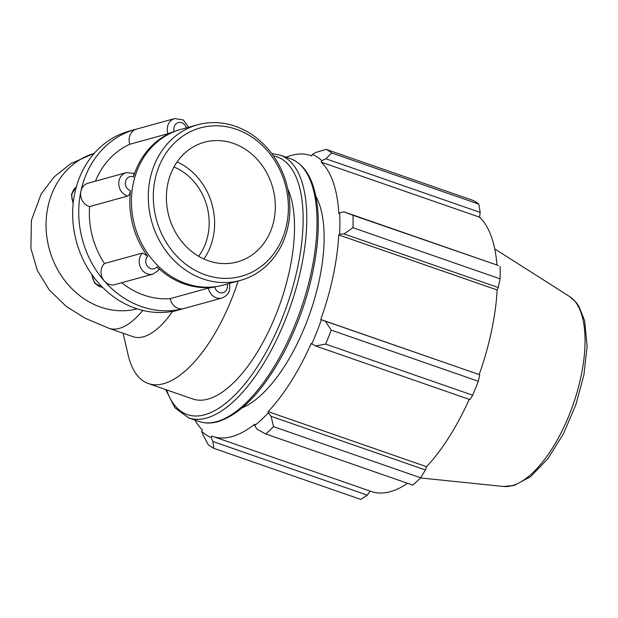 <?xml version="1.0" encoding="UTF-8"?>
<svg xmlns="http://www.w3.org/2000/svg" width="618" height="618" viewBox="0 0 618 618"><rect width="100%" height="100%" fill="white"/><g stroke="black" fill="none" stroke-linecap="round" stroke-linejoin="round"><path stroke-width="0.93" d="M188.621 127.269L183.26 119.923L174.67 118.579A12.105 10.498 74.6 0 0 167.972 133.727L174.199 131.487A7.261 6.304 -105.4 0 1 178.185 122.627A7.261 6.304 -105.4 0 1 186.281 127.918M227.115 284.064A7.261 6.304 -105.4 0 1 222.781 292.777A7.261 6.304 -105.4 0 1 214.863 286.976A80.688 69.996 -105.4 0 1 156.949 266.852A7.261 6.304 -105.4 0 1 147.748 266.644A7.261 6.304 -105.4 0 1 147.671 256.261A80.688 69.996 -105.4 0 1 130.522 190.668A7.261 6.304 -105.4 0 1 125.493 181.553A7.261 6.304 -105.4 0 1 133.434 176.949A80.688 69.996 -105.4 0 1 174.199 131.487M214.863 286.976L208.351 288.096A12.105 10.498 74.6 0 0 221.939 298.038L183.793 308.567A12.105 10.498 -105.4 0 1 183.631 308.614A12.105 10.498 -105.4 0 1 170.197 298.625L208.351 288.096M158.053 270.614C159.243 270.066 158.872 268.815 156.949 266.852M147.671 256.261L142.627 252.994A12.105 10.498 74.6 0 0 140.603 267.648A12.105 10.498 74.6 0 0 153.017 274.083L114.871 284.612A12.105 10.498 -105.4 0 1 104.372 281.066A12.105 10.498 -105.4 0 1 104.473 263.531L142.627 252.994M133.225 173.225L126.157 172.685A12.105 10.498 74.6 0 0 118.787 184.388A12.105 10.498 74.6 0 0 127.725 196.037C129.131 195.358 130.066 193.565 130.522 190.668M133.434 176.949C134.152 174.307 133.867 173.063 132.576 173.21M167.972 133.727L129.826 144.257A12.105 10.498 -105.4 0 1 136.516 129.108A12.105 10.498 -105.4 0 1 136.678 129.069M129.826 144.257A80.688 69.996 74.6 0 0 95.427 181.174M127.725 196.037L89.579 206.566A80.688 69.996 74.6 0 0 104.473 263.531M121.777 282.704A80.688 69.996 74.6 0 0 170.197 298.625M136.593 129.092A92.793 80.495 74.6 0 0 135.458 129.394A92.793 80.495 74.6 0 0 80.888 191.294A12.105 10.498 -105.4 0 1 88.011 183.222L126.157 172.685M89.579 206.566A12.105 10.498 -105.4 0 1 80.888 191.294A92.793 80.495 74.6 0 0 104.372 281.066A92.793 80.495 74.6 0 0 183.631 308.614A92.793 80.495 74.6 0 0 184.852 308.289A92.793 80.495 74.6 0 0 185.987 307.965M135.458 129.394L129.386 131.07A92.793 80.495 74.6 0 0 74.824 192.97A92.793 80.495 74.6 0 0 98.301 282.743A92.793 80.495 74.6 0 0 177.567 310.29A92.793 80.495 74.6 0 0 178.78 309.966L184.852 308.289M172.584 311.372A80.688 34.446 109.2 0 1 133.148 336.725L108.984 328.32A80.688 34.446 109.2 0 0 142.82 310.437M203.129 435.103L208.212 444.682A159.915 68.258 -70.8 0 0 213.743 448.305L212.924 441.515L211.263 437.552A150.321 64.164 109.2 0 1 201.677 431.279L203.129 435.103M211.263 437.552L211.804 436.045A148.722 63.484 -70.8 0 0 212.94 436.47A148.722 63.484 -70.8 0 0 254.693 424.203L254.616 425.586L257.196 429.294L265.67 433.967A159.915 68.258 -70.8 0 0 273.527 426.652L271.109 416.331L268.235 412.894A150.321 64.164 109.2 0 1 254.616 425.586M268.235 412.894L268.173 411.65A148.722 63.484 -70.8 0 0 311.209 343.469L315.535 345.949L325.64 344.095A159.915 68.258 -70.8 0 0 331.217 330.128L325.416 321.213L321.414 319.761A150.321 64.164 109.2 0 1 311.742 343.979M321.414 319.761L320.781 319.506A148.722 63.484 -70.8 0 0 338.757 234.925L339.583 234.268L343.971 233.905L352.986 227.718A159.915 68.258 -70.8 0 0 353.025 215.28L344.033 211.881L339.645 212.7A150.321 64.164 109.2 0 1 339.583 234.268M339.645 212.7L338.819 213.589A148.722 63.484 -70.8 0 0 321.205 162.148L321.839 160.711L325.856 158.78L331.696 153.001A159.915 68.258 -70.8 0 0 326.165 149.378L316.053 152.368L312.252 154.43A150.321 64.164 109.2 0 1 321.839 160.711M312.252 154.43L311.711 155.937A148.722 63.484 -70.8 0 0 310.576 155.52A148.722 63.484 -70.8 0 0 286.242 157.219M194.902 420.039A148.722 63.484 -70.8 0 0 202.31 429.834L201.677 431.279M315.821 196.207A119.931 51.194 109.2 0 1 319.267 280.116A119.931 51.194 109.2 0 1 242.287 407.803M370.174 491.117L367.246 495.149L212.924 441.515M213.743 448.305L360.827 499.421L367.246 495.149M326.165 149.378L473.249 200.495A159.915 68.258 109.2 0 1 478.78 204.118L331.696 153.001M353.025 215.28L498.355 265.508L344.033 211.881M320.781 319.506L479.166 374.554L325.416 321.213M331.217 330.128L478.301 381.244L479.738 374.848M268.173 411.65L426.559 466.698L425.431 469.966L271.109 416.331M273.527 426.652L420.611 477.768L425.431 469.966M343.971 233.905L498.301 287.532L500.07 278.834L352.986 227.718M338.757 234.925L497.142 289.966A148.722 63.484 109.2 0 1 491.457 331.348A148.722 63.484 109.2 0 1 479.166 374.554M498.301 287.532L497.142 289.966M478.301 381.244A159.915 68.258 109.2 0 1 472.724 395.211L325.64 344.095M315.535 345.949L469.858 399.583L472.724 395.211M469.216 399.359A148.722 63.484 109.2 0 1 426.559 466.698M420.611 477.768A159.915 68.258 109.2 0 1 412.754 485.084L265.67 433.967M407.586 483.291A148.722 63.484 109.2 0 1 371.325 491.519L212.94 436.47M325.856 158.78L480.178 212.414L478.78 204.118M480.178 212.414L479.591 217.196A148.722 63.484 109.2 0 1 496.965 265.029M500.109 266.397A159.915 68.258 109.2 0 1 500.07 278.834M321.205 162.148L479.591 217.196M287.81 189.069A119.931 51.194 109.2 0 1 289.672 269.827A119.931 51.194 109.2 0 1 192.793 398.996L148.397 383.569A119.931 51.194 109.2 0 1 128.011 354.485L123.129 333.241M238.162 281.012A119.931 51.194 109.2 0 1 148.397 383.569M150.151 178.617A80.688 69.996 74.6 0 0 170.97 257.142A80.688 69.996 74.6 0 0 240.549 280.348A80.688 69.996 74.6 0 0 286.543 183.94A80.688 69.996 74.6 0 0 197.598 124.79A80.688 69.996 74.6 0 0 150.151 178.617M155.118 179.228A76.964 66.767 -105.4 0 1 267.13 150.468A76.964 66.767 -105.4 0 1 240.332 276.54A76.964 66.767 -105.4 0 1 155.118 179.228M197.598 124.79L180.75 129.448A80.688 69.996 74.6 0 0 133.295 183.268A80.688 69.996 74.6 0 0 154.121 261.793A80.688 69.996 74.6 0 0 223.701 285.006L240.549 280.348M167.841 183.654A62.07 53.843 74.6 0 0 183.855 244.056A62.07 53.843 74.6 0 0 237.382 261.908A62.07 53.843 74.6 0 0 273.882 220.502A62.07 53.843 74.6 0 0 257.861 160.101A62.07 53.843 74.6 0 0 204.342 142.248A62.07 53.843 74.6 0 0 167.841 183.654M203.909 258.988A62.07 53.843 74.6 0 0 213.171 237.266A62.07 53.843 74.6 0 0 177.111 161.924M198.617 256.254A55.859 48.459 74.6 0 0 207.872 235.419A55.859 48.459 74.6 0 0 173.967 166.991M102.58 287.316A12.105 10.498 -105.4 0 1 92.229 275.072M73.264 202.627A12.105 10.498 -105.4 0 1 76.277 187.053M126.929 131.796A12.105 10.498 -105.4 0 1 127.71 131.541L126.837 131.827M177.644 310.267L174.987 311.001A12.105 10.498 -105.4 0 1 172.847 311.325M137.227 308.869A80.688 69.996 -105.4 0 1 46.767 213.797A80.688 69.996 -105.4 0 1 94.276 153.334L70.645 163.7L54.129 176.887L41.221 193.874L31.418 220.302L30.9 248.475L37.381 270.56L49.255 289.935L66.404 306.536L85.253 318.293L108.984 328.32M216.717 421.63A139.12 59.382 109.2 0 1 199.011 421.476C204.89 423.477 211.209 423.546 217.961 421.677C240.935 414.215 262.758 391.433 283.438 353.334C301.499 318.641 312.7 282.805 317.042 245.809C319.29 224.697 318.517 206.582 314.74 191.472C310.29 174.037 302.163 163.098 290.352 158.648A139.12 59.382 109.2 0 1 311.395 271.642A139.12 59.382 109.2 0 1 216.717 421.63M165.655 389.564L174.94 407.834L188.768 417.915A139.12 59.382 -70.8 0 0 206.474 418.069A139.12 59.382 -70.8 0 0 301.151 268.081A139.12 59.382 -70.8 0 0 280.108 155.087L290.352 158.648M273.38 155.86A136.454 58.247 109.2 0 1 297.598 267.64A136.454 58.247 109.2 0 1 204.736 414.755A136.454 58.247 109.2 0 1 166.543 389.873M503.57 486.49L514.076 485.509L530.429 476.818L547.896 458.672L563.392 433.898L575.868 404.697L583.917 374.832L587.1 346.489L584.667 320.781L578.881 306.273L576.053 302.295L569.595 296.524A101.066 43.144 109.2 0 1 580.959 376.702A101.066 43.144 109.2 0 1 512.175 485.663A101.066 43.144 109.2 0 1 503.57 486.49L420.441 477.938M102.658 287.401L94.616 283.183L91.642 274.238M73.156 203.67L71.418 194.5L76.3 186.96M128.258 131.395L127.71 131.541M174.987 311.001L172.631 311.364M229.278 282.797C231.001 290.228 228.552 295.311 221.939 298.038M158.594 270.282L153.017 274.083M174.67 118.579L136.516 129.108M188.768 417.915L199.011 421.476M280.108 155.087L271.704 153.542M310.576 155.52L311.719 155.914M569.595 296.524L494.74 248.915"/></g></svg>
